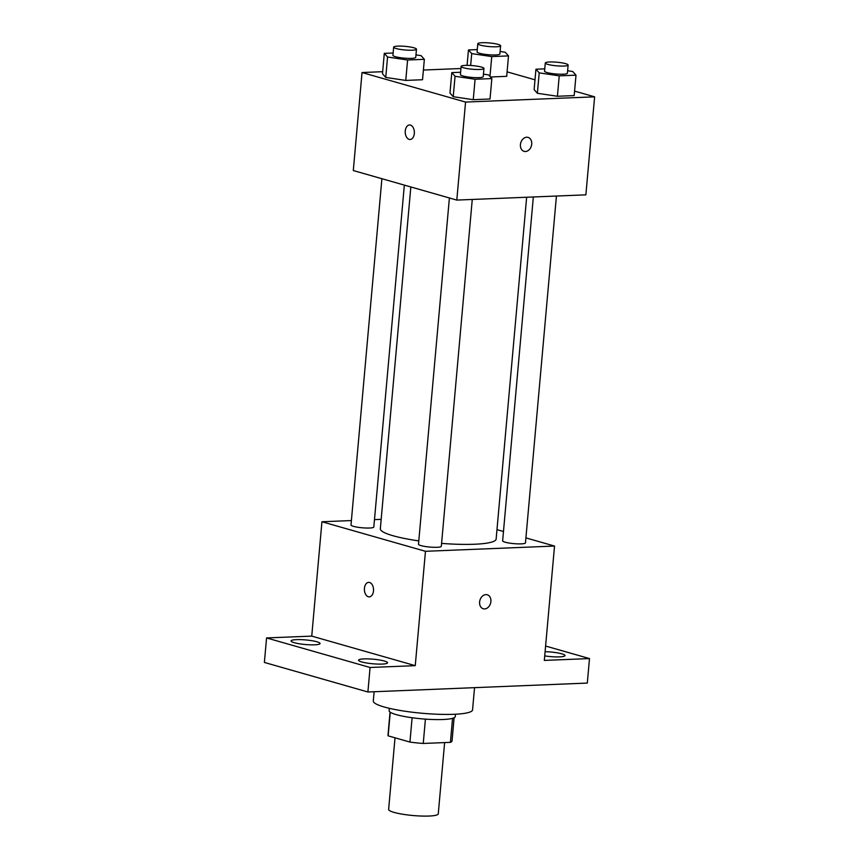 <?xml version="1.0" encoding="UTF-8"?>
<svg xmlns="http://www.w3.org/2000/svg" width="859" height="859" viewBox="0 0 859 859"><rect width="100%" height="100%" fill="white"/><g stroke="black" fill="none" stroke-linecap="round" stroke-linejoin="round"><path stroke-width="1.29" d="M395.022 737.806L388.633 809.403A24.911 3.93 5.1 0 0 394.088 812.399A24.911 3.93 5.1 0 0 421.511 816.05A24.911 3.93 5.1 0 0 438.262 813.827L444.629 742.584M452.564 718.339L450.417 742.348A32.159 5.079 5.1 0 0 452.038 740.963L454.11 717.77M450.417 742.348L423.251 743.454A32.159 5.079 5.1 0 1 409.936 742.069L388.15 735.852A32.159 5.079 5.1 0 1 387.989 735.25L390.05 712.057M425.42 719.123L423.251 743.454M390.254 712.197L388.15 735.852M412.105 717.737L409.936 742.069M455.495 714.226L455.281 716.556A33.222 5.24 -174.9 0 1 442.9 719.509A33.222 5.24 -174.9 0 1 407.671 717.072A33.222 5.24 -174.9 0 1 389.116 710.651L389.32 708.321M374.127 691.731L373.3 701.008A49.822 7.871 5.1 0 0 384.209 707A49.822 7.871 5.1 0 0 439.056 714.301A49.822 7.871 5.1 0 0 472.557 709.867L474.544 687.662M545.605 646.043L589.489 658.574L587.309 683.077L367.899 691.989L264.379 662.439L266.569 637.936L311.742 636.111L415.251 665.65L370.079 667.486L367.899 691.989M589.489 658.574L544.316 660.41L554.527 546.056L425.463 551.295L415.251 665.65M479.612 601.998A7.269 5.53 -74.1 0 1 487.246 594.782A7.269 5.53 -74.1 0 1 490.575 603.286A7.269 5.53 -74.1 0 1 483.263 608.763A7.269 5.53 -74.1 0 1 479.612 601.998M382.115 664.082A14.549 2.298 -174.9 0 1 366.686 663.008A14.549 2.298 -174.9 0 1 358.547 660.195A14.549 2.298 -174.9 0 1 363.98 658.907A14.549 2.298 -174.9 0 1 379.41 659.97A14.549 2.298 -174.9 0 1 387.538 662.783A14.549 2.298 -174.9 0 1 382.115 664.082M314.619 644.819A14.549 2.298 -174.9 0 1 299.19 643.745A14.549 2.298 -174.9 0 1 291.061 640.932A14.549 2.298 -174.9 0 1 296.484 639.644A14.549 2.298 -174.9 0 1 311.914 640.707A14.549 2.298 -174.9 0 1 320.042 643.52A14.549 2.298 -174.9 0 1 314.619 644.819M370.079 667.486L266.569 637.936M425.463 551.295L321.942 521.757L311.742 636.111M321.942 521.757L351.395 520.565M374.492 519.62L381.171 519.351M545.1 651.68A14.549 2.298 -174.9 0 1 564.997 655.578A14.549 2.298 -174.9 0 1 559.574 656.877A14.549 2.298 -174.9 0 1 544.724 655.9M410.838 186.961L380.333 528.736A58.133 9.181 5.1 0 0 393.068 535.748A58.133 9.181 5.1 0 0 418.784 540.891M441.58 543.393A58.133 9.181 5.1 0 0 496.137 539.076L526.642 197.248M496.985 529.638L503.471 531.485M525.912 537.895L554.527 546.056M449.397 197.967L418.494 544.23A11.457 1.815 5.1 0 0 420.996 545.605A11.457 1.815 5.1 0 0 433.612 547.29A11.457 1.815 5.1 0 0 441.322 546.27L472.267 199.46M533.332 196.979L502.644 540.816A11.457 1.815 5.1 0 0 505.156 542.19A11.457 1.815 5.1 0 0 517.762 543.876A11.457 1.815 5.1 0 0 525.472 542.845L556.428 196.035M404.342 185.114L373.826 527.007A11.457 1.815 -174.9 0 1 362.251 527.791A11.457 1.815 -174.9 0 1 350.998 524.967L381.901 178.704M369.606 582.477A7.269 4.563 87.7 0 1 373.536 590.176A7.269 4.563 87.7 0 1 369.263 596.876A7.269 4.563 87.7 0 1 364.399 589.8A7.269 4.563 87.7 0 1 368.672 582.359A7.269 4.563 87.7 0 1 369.606 582.477M369.263 596.876A7.269 4.563 87.7 0 1 364.409 589.8A7.269 4.563 87.7 0 1 368.672 582.359M487.246 594.782A7.269 5.53 -74.1 0 1 490.575 603.286A7.269 5.53 -74.1 0 1 483.263 608.763M574.574 91.108L594.621 96.831L585.87 194.843L456.805 200.083L353.296 170.544L362.036 72.532L382.663 71.694M594.621 96.831L465.557 102.071L456.805 200.083M520.425 144.602A7.269 5.53 -74.1 0 1 528.07 137.386A7.269 5.53 -74.1 0 1 531.399 145.89A7.269 5.53 -74.1 0 1 524.087 151.356A7.269 5.53 -74.1 0 1 520.425 144.602M506.692 76.322L490.425 76.988L506.692 76.322L508.507 55.899L491.745 56.587L471.72 53.602L468.456 49.94L477.271 49.575M490.027 99L473.255 99.687L453.23 96.702L449.966 93.04L453.23 96.702L473.255 99.687L490.027 99L491.853 78.588L475.081 79.264L455.055 76.279L451.791 72.618L460.617 72.253M507.089 71.845L534.996 79.812M423.401 70.041L460.95 68.516M465.557 102.071L362.036 72.532M574.177 95.585L557.416 96.262L537.38 93.287L534.126 89.615L537.38 93.287L557.416 96.262L574.177 95.585L576.002 75.162L559.23 75.85L539.205 72.865L535.941 69.203L544.767 68.838M422.531 79.737L405.77 80.424L385.745 77.439L382.48 73.777L385.745 77.439L405.77 80.424L422.531 79.737L424.357 59.325L407.596 60.001L387.559 57.016L384.306 53.355L393.121 53M410.419 125.081A7.269 4.563 87.7 0 1 414.36 132.78A7.269 4.563 87.7 0 1 410.087 139.48A7.269 4.563 87.7 0 1 405.223 132.404A7.269 4.563 87.7 0 1 409.496 124.963A7.269 4.563 87.7 0 1 410.419 125.081M410.087 139.48A7.269 4.563 87.7 0 1 405.233 132.404A7.269 4.563 87.7 0 1 409.496 124.963M528.07 137.386A7.269 5.53 -74.1 0 1 531.388 145.89A7.269 5.53 -74.1 0 1 524.076 151.356M415.971 54.89L421.093 55.652L424.357 59.325M393.647 47.148L392.917 55.32A11.457 1.815 5.1 0 0 395.43 56.694A11.457 1.815 5.1 0 0 408.036 58.38A11.457 1.815 5.1 0 0 415.745 57.36L416.475 49.188A11.457 1.815 5.1 0 0 405.223 46.365A11.457 1.815 5.1 0 0 393.647 47.148A11.457 1.815 5.1 0 0 396.149 48.534A11.457 1.815 5.1 0 0 408.766 50.209A11.457 1.815 5.1 0 0 416.475 49.188M407.596 60.001L405.77 80.424M387.559 57.016L385.745 77.439M384.306 53.355L382.48 73.777M500.121 51.476L505.253 52.238L508.507 55.899M477.797 43.734L477.067 51.905A11.457 1.815 5.1 0 0 479.58 53.279A11.457 1.815 5.1 0 0 492.196 54.965A11.457 1.815 5.1 0 0 499.895 53.934L500.625 45.774A11.457 1.815 5.1 0 0 489.372 42.95A11.457 1.815 5.1 0 0 477.797 43.734A11.457 1.815 5.1 0 0 480.31 45.119A11.457 1.815 5.1 0 0 492.916 46.794A11.457 1.815 5.1 0 0 500.625 45.774M491.745 56.587L489.974 76.472M471.72 53.602L470.657 65.477M468.456 49.94L467.081 65.359M483.456 74.153L488.588 74.916L491.853 78.588M461.133 66.411L460.403 74.583A11.457 1.815 5.1 0 0 462.915 75.957A11.457 1.815 5.1 0 0 475.532 77.643A11.457 1.815 5.1 0 0 483.23 76.623L483.961 68.452A11.457 1.815 5.1 0 0 472.708 65.628A11.457 1.815 5.1 0 0 461.133 66.411A11.457 1.815 5.1 0 0 463.645 67.797A11.457 1.815 5.1 0 0 476.262 69.472A11.457 1.815 5.1 0 0 483.961 68.452M475.081 79.264L473.255 99.687M455.055 76.279L453.23 96.702M451.791 72.618L449.966 93.04M567.606 70.739L572.738 71.501L576.002 75.162M545.282 62.997L544.552 71.168A11.457 1.815 5.1 0 0 547.065 72.543A11.457 1.815 5.1 0 0 559.681 74.218A11.457 1.815 5.1 0 0 567.391 73.198L568.121 65.037A11.457 1.815 5.1 0 0 556.857 62.213A11.457 1.815 5.1 0 0 545.282 62.997A11.457 1.815 5.1 0 0 547.795 64.371A11.457 1.815 5.1 0 0 560.412 66.057A11.457 1.815 5.1 0 0 568.121 65.037M559.23 75.85L557.416 96.262M539.205 72.865L537.38 93.287M535.941 69.203L534.126 89.615"/></g></svg>
